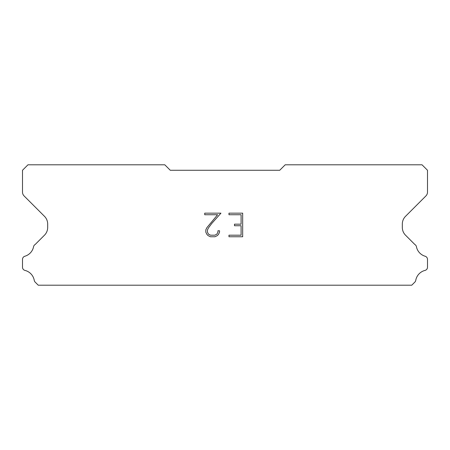 <?xml version="1.0" encoding="UTF-8"?>
<svg xmlns="http://www.w3.org/2000/svg" width="450" height="450" viewBox="0 0 450 450"><rect width="100%" height="100%" fill="white"/><g stroke="black" fill="none" stroke-linecap="round" stroke-linejoin="round"><path stroke-width="0.67" d="M241.099 235.192L241.099 225.748L234.489 225.748L234.489 224.179L241.099 224.179L241.099 214.74L228.977 214.74L228.977 213.165L242.674 213.165L242.674 236.762L228.977 236.762L228.977 235.192L241.099 235.192M219.532 230.777L219.532 232.194L218.413 234.501L217.249 235.643L214.942 236.762L210.409 236.762L208.119 235.626L206.949 234.472L205.813 232.172L205.813 229.838L206.949 227.576L217.614 214.74L204.722 214.74L204.722 213.165L220.95 213.165L211.759 223.487L208.491 227.846L207.428 230.001L207.428 232.071L208.457 234.146L210.549 235.192L214.819 235.192L216.894 234.146L217.935 232.071L217.935 230.777L219.532 230.777M279.731 170.269L170.269 170.269L164.796 164.796L27.973 164.796L22.5 170.269L22.5 192.083A5.473 5.473 0 0 0 24.103 195.953L44.471 216.321A10.946 10.946 0 0 1 47.678 224.061L47.678 227.458A10.946 10.946 0 0 1 44.471 235.198L35.162 244.502A3.285 3.285 0 0 0 33.531 246.926A12.476 12.476 0 0 1 24.857 256.241A3.285 3.285 0 0 0 22.5 259.391L22.5 267.227A3.285 3.285 0 0 0 24.986 270.416A12.476 12.476 0 0 1 34.251 280.367A3.285 3.285 0 0 0 35.162 282.116L38.25 285.204L411.75 285.204L414.838 282.116A3.285 3.285 0 0 0 415.749 280.367A12.476 12.476 0 0 1 425.014 270.416A3.285 3.285 0 0 0 427.5 267.227L427.5 259.391A3.285 3.285 0 0 0 425.143 256.241A12.476 12.476 0 0 1 416.469 246.926A3.285 3.285 0 0 0 414.838 244.502L405.529 235.198A10.946 10.946 0 0 1 402.322 227.458L402.322 224.061A10.946 10.946 0 0 1 405.529 216.321L425.897 195.953A5.473 5.473 0 0 0 427.5 192.083L427.5 170.269L422.027 164.796L285.204 164.796L279.731 170.269"/></g></svg>
